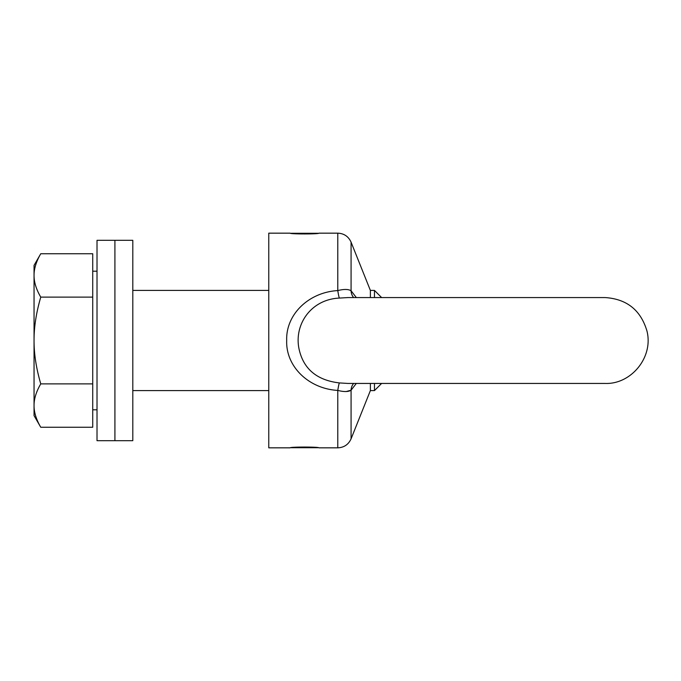 <?xml version="1.0" encoding="UTF-8"?>
<svg xmlns="http://www.w3.org/2000/svg" width="681" height="681" viewBox="0 0 681 681"><rect width="100%" height="100%" fill="white"/><g stroke="black" fill="none" stroke-linecap="round" stroke-linejoin="round"><path stroke-width="1.02" d="M291.162 233.285L317.925 233.285M291.162 447.715L317.925 447.715M97.017 340.5L97.017 440.684L114.91 440.684L114.91 240.316L114.919 440.684L132.804 440.684L132.804 240.316L97.017 240.316L97.017 340.5M353.635 383.437A14.31 12.147 -135.7 0 0 351.073 390.204L356.316 383.437M356.316 297.563L351.209 290.932M353.635 297.563A14.31 12.147 135.7 0 1 351.073 290.796L351.073 242.164L370.379 290.412L370.379 297.563M370.379 383.437L370.379 390.588L351.073 438.836L351.073 390.204L346.11 391.566M351.073 290.796C348.459 289.093 344.024 289.016 337.785 290.583C308.629 292.234 285.705 314.579 286.692 340.5C285.671 366.438 308.689 388.791 337.785 390.417L337.785 447.834L318.853 447.834C319.729 446.796 289.357 446.796 290.234 447.834L268.765 447.834L268.765 233.166L290.234 233.166C289.357 234.204 319.729 234.204 318.853 233.166L337.785 233.166L337.785 290.583A14.31 0.902 -96.9 0 0 339.402 298.074L348.127 297.563M351.073 390.204C348.442 391.907 344.016 391.984 337.785 390.417A14.31 0.902 96.9 0 1 339.402 382.926C317.099 380.296 303.692 369.187 299.18 349.608C293.588 324.922 310.8 299.342 339.402 298.074M347.633 383.42L339.402 382.926M347.65 297.563L604.983 297.563M268.765 390.588L132.804 390.588M381.624 297.563L374.465 290.412L374.465 297.563M374.465 383.437L374.465 390.588L370.379 390.588M34.05 275.43C33.999 282.13 36.238 289.357 40.758 297.12C36.238 312.639 33.999 327.101 34.05 340.5L34.05 265.369L40.758 253.741C36.238 261.504 33.999 268.731 34.05 275.43M40.758 383.88C36.238 391.643 33.999 398.87 34.05 405.57L34.05 340.5C33.999 353.899 36.238 368.361 40.758 383.88L92.727 383.88L92.727 427.259L40.758 427.259C36.238 419.496 33.999 412.269 34.05 405.57L34.05 415.631L40.758 427.259M40.758 297.12L92.727 297.12L92.727 253.741L40.758 253.741M92.727 297.12L92.727 383.88M97.017 409.8L92.727 409.8M351.073 242.164C348.476 236.46 344.05 233.455 337.785 233.166M337.785 447.834C344.05 447.545 348.476 444.54 351.073 438.836M347.65 383.437L605.086 383.437C630.904 384.535 653.709 357.414 646.95 330.992C640.753 310.127 626.801 298.985 605.086 297.563M132.804 290.412L268.765 290.412M381.624 383.437L374.465 390.588M370.379 290.412L374.465 290.412M92.727 271.2L97.017 271.2"/></g></svg>
